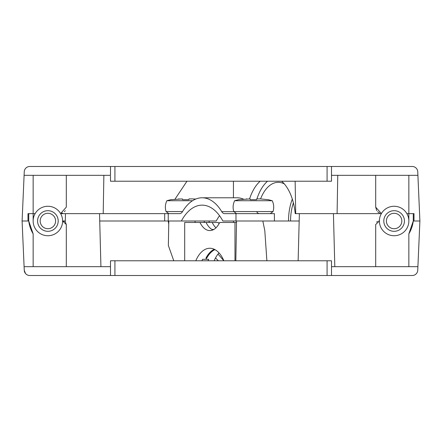 <?xml version="1.0" encoding="UTF-8"?>
<svg xmlns="http://www.w3.org/2000/svg" width="442" height="442" viewBox="0 0 442 442"><rect width="100%" height="100%" fill="white"/><g stroke="black" fill="none" stroke-linecap="round" stroke-linejoin="round"><path stroke-width="0.66" d="M299.179 221L262.824 221L264.802 230.619L266.885 260.78M168.789 221L168.363 245.498L173.778 260.78M327.08 260.78L110.5 260.78L110.5 266.675L24.095 266.675L24.249 270.228A5.525 5.525 0 0 0 29.769 275.515L110.5 275.515L110.5 266.675L110.5 275.515L327.08 275.515L327.08 260.78L331.5 260.78L331.5 275.515L412.231 275.515A5.525 5.525 0 0 0 417.751 270.228L417.905 266.675L331.5 266.675L331.5 265.935M204.254 221L204.27 222.475M204.287 221A43.83 24.426 -90 0 0 204.303 222.475M215.525 257.89A43.83 24.426 -90 0 0 218.458 260.78M233.442 222.475L233.442 221M60.642 213.635L164.678 213.635L164.678 221L99.726 221M65.283 221L62.615 221L66.3 224.519L66.3 266.675M168.733 224.177L168.231 221L216.243 221A51.565 28.741 90 0 1 219.541 215.713M281.659 181.22A44.2 24.63 -90 0 1 295.212 213.635L381.358 213.635L337.091 213.635L337.76 175.325M413.27 213.635L413.27 221L408.85 233.873A33.15 33.117 -0 0 0 413.27 221L419.9 221L414.005 221L414.005 213.635L408.85 213.635L408.85 221L408.85 175.325M33.15 221L33.15 213.635L35.122 213.635M28.73 213.635L28.73 221A33.15 33.117 -0 0 0 33.15 233.873L33.15 266.675M376.59 222.177L377.595 221.387M378.811 221.022L379.385 221L375.7 224.519L375.7 266.675M63.189 221.022L64.405 221.387M65.41 222.177L66.3 224.519M33.15 175.325L33.15 213.635L27.995 213.635L27.995 221L22.1 221L28.73 221L33.15 233.873M408.85 233.873L408.85 266.675M24.095 175.325L110.5 175.325L110.5 166.485L29.769 166.485A5.525 5.525 0 0 0 24.249 171.772L22.1 221L24.095 266.675M417.905 266.675L419.9 221L417.751 171.772A5.525 5.525 0 0 0 412.231 166.485L331.5 166.485L331.5 175.325L417.905 175.325M331.5 266.675L331.5 275.515L327.08 275.515M209.132 221L209.165 222.475M218.005 254.067L223.879 260.78A31.62 17.619 90 0 0 209.84 248.255A31.62 17.619 90 0 0 195.795 260.78M25.503 273.499L24.249 270.228M260.183 181.22A44.2 24.63 -90 0 0 249.586 198.9M267.526 181.22A44.2 24.63 -90 0 0 256.929 198.9M65.272 210.646L64.421 211.712M62.51 213.044L61.04 213.519M60.615 213.585L66.3 207.138L66.3 175.325M376.728 210.646L375.7 207.138L381.385 213.585L380.96 213.519M379.49 213.044L377.578 211.712M181.375 221A51.565 28.741 90 0 1 202.11 205.143A51.565 28.741 90 0 1 222.845 221L274.41 221L274.41 213.635L224.525 213.635A7.365 4.105 90 0 1 221.724 211.652A51.565 28.741 -90 0 0 202.11 197.778A51.565 28.741 -90 0 0 182.496 211.652A7.365 4.105 90 0 1 179.695 213.635L103.201 213.635L103.87 175.325M233.442 181.22L233.442 197.778M186.955 181.22L175.049 199.093M327.08 166.485L331.5 166.485L331.5 181.22L327.08 181.22L327.08 166.485L114.92 166.485L114.92 181.22L110.5 181.22L110.5 176.065M327.08 181.22L114.92 181.22M110.5 175.325L110.5 166.485L114.92 166.485M375.7 207.138L375.7 175.325M406.878 213.635L408.85 213.635M394.115 235.735A14.735 14.735 0 0 1 379.385 221A14.735 14.735 0 0 1 394.115 206.265A14.735 14.735 0 0 1 408.85 221A14.735 14.735 0 0 1 394.115 235.735M394.115 231.315A10.315 10.315 0 0 1 383.805 221A10.315 10.315 0 0 1 394.115 210.685A10.315 10.315 0 0 1 404.43 221A10.315 10.315 0 0 1 394.115 231.315M394.115 228.707A7.707 7.707 0 0 1 386.407 221A7.707 7.707 0 0 1 394.115 213.293A7.707 7.707 0 0 1 401.828 221A7.707 7.707 0 0 1 394.115 228.707M47.885 235.735A14.735 14.735 0 0 1 33.15 221A14.735 14.735 0 0 1 47.885 206.265A14.735 14.735 0 0 1 62.615 221A14.735 14.735 0 0 1 47.885 235.735M47.885 231.315A10.315 10.315 0 0 1 37.57 221A10.315 10.315 0 0 1 47.885 210.685A10.315 10.315 0 0 1 58.195 221A10.315 10.315 0 0 1 47.885 231.315M47.885 228.707A7.707 7.707 0 0 1 40.172 221A7.707 7.707 0 0 1 47.885 213.293A7.707 7.707 0 0 1 55.593 221A7.707 7.707 0 0 1 47.885 228.707M243.31 199.044A51.565 28.741 -90 0 0 236.973 197.778L202.11 197.778M164.678 221L168.242 221L168.242 213.635M256.924 212.16A7.365 4.105 -90 0 0 259.388 213.635M192.535 200.723L166.861 200.723C165.209 204.232 164.932 207.845 166.037 211.563L168.85 213.635M188.883 199.696L188.988 198.9L188.883 199.696L182.463 199.696L182.358 198.9L171.043 199.696M188.988 198.9L192.237 198.9M195.773 199.044L192.668 198.9M178.673 198.9L179.104 198.9M182.331 198.9L182.463 199.696L182.358 198.9M260.57 198.906A38.675 21.553 90 0 1 278.261 182.325A38.675 21.553 90 0 1 284.278 183.861M292.311 199.077A38.675 21.553 -90 0 0 288.516 221M293.389 202.872A34.99 19.503 -90 0 0 290.565 221M184.69 260.78L184.69 222.475L199.983 222.475A23.338 13.006 90 0 0 209.84 230.575A23.338 13.006 90 0 0 219.691 222.475L234.984 222.475L234.984 260.78M214.271 249.277A31.62 17.619 -90 0 0 206.083 257.819L206.182 258.57L206.696 258.183A31.62 17.619 90 0 1 214.945 249.614M206.182 258.2L206.083 257.819L206.182 258.2M214.143 260.78A31.62 17.619 90 0 1 219.011 252.879M208.027 260.78A31.62 17.619 90 0 1 208.69 259.305L202.574 259.305A31.62 17.619 -90 0 0 201.911 260.78M214.668 249.465A31.62 17.619 -90 0 0 206.083 258.183L206.182 258.57M219.011 223.779A23.338 13.006 90 0 1 218.337 222.475L206.099 222.475A23.338 13.006 -90 0 0 212.713 229.84L213.083 229.84L212.713 229.84M199.983 222.475L206.099 222.475M212 229.47L213.795 229.47M236.503 222.475L234.984 222.475M215.956 227.834A23.338 13.006 90 0 1 212.221 222.475M233.779 211.563L273.046 211.563C274.15 207.845 273.88 204.232 272.222 200.723L234.603 200.723C232.951 204.232 232.674 207.845 233.779 211.563L236.592 213.635M256.625 199.696L256.725 198.9L256.625 199.696L250.2 199.696L250.1 198.9L238.785 199.696M256.725 198.9L259.979 198.9M268.04 199.696L260.41 198.9M246.415 198.9L246.846 198.9M250.073 198.9L250.2 199.696L250.1 198.9M195.082 221L195.093 222.475M114.92 260.78L114.92 275.515M221.724 211.652L233.807 211.652M235.978 221L235.978 213.635M182.552 211.563L166.037 211.563M299.372 213.635L298.135 260.78M65.477 213.635L65.261 222.017M236.531 221L235.835 260.78M99.533 213.635L100.925 266.675M333.428 213.635L334.815 266.675M295.704 213.635L295.14 181.22M61.814 213.635L61.808 213.32M171.032 199.624L166.861 200.723M206.022 258.029L206.022 258.399M273.046 211.563L270.233 213.635M272.222 200.723L268.051 199.624M238.774 199.624L234.603 200.723"/></g></svg>
